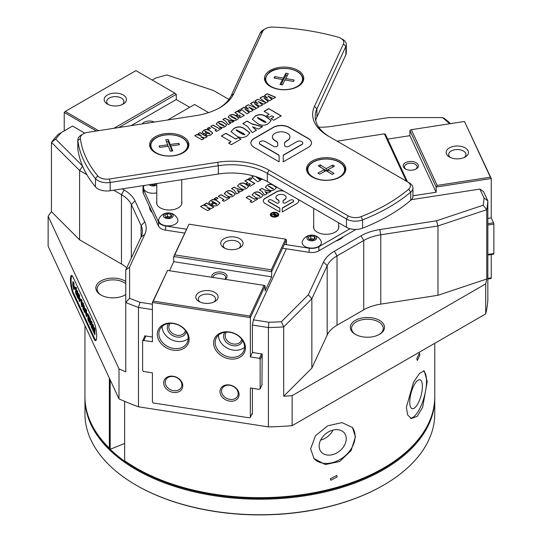 <?xml version="1.0" encoding="UTF-8"?>
<svg xmlns="http://www.w3.org/2000/svg" width="542" height="542" viewBox="0 0 542 542"><rect width="100%" height="100%" fill="white"/><g stroke="black" fill="none" stroke-linecap="round" stroke-linejoin="round"><path stroke-width="0.81" d="M70.44 279.78A10.142 2.141 -98.8 0 0 73.068 293.717L94.064 338.953A10.142 2.141 -98.8 0 0 95.609 340.694A10.142 2.141 -98.8 0 0 96.557 333.479A10.142 2.141 -98.8 0 0 94.064 322.395L73.068 277.158A10.142 2.141 -98.8 0 0 71.517 275.417A10.142 2.141 -98.8 0 0 70.44 279.78M419.948 354.786L419.352 353.106L416.737 358.763L417.381 360.45L419.948 354.786M409.766 402.076A14.959 5.163 -74.9 0 1 413.309 386.71A14.959 5.163 -74.9 0 1 419.969 379.807A14.959 5.163 -74.9 0 1 422.401 386.426A14.959 5.163 -74.9 0 1 418.858 401.791A14.959 5.163 -74.9 0 1 412.198 408.688A14.959 5.163 -74.9 0 1 409.766 402.076M406.344 407.374L413.492 382.327L419.454 373.445L424.203 370.836L427.238 381.507L422.665 407.232L417.279 416.283L411.358 418.573L407.713 415.003L406.344 407.374M423.397 370.789A24.715 8.53 -74.9 0 1 426.527 381.317A24.715 8.53 -74.9 0 1 421.1 405.734A24.715 8.53 -74.9 0 1 410.463 418.214M319.15 446.032A14.959 11.07 -38.9 0 1 329.102 431.588A14.959 11.07 -38.9 0 1 344.339 432.99A14.959 11.07 -38.9 0 1 346.263 438.735A14.959 11.07 -38.9 0 1 336.318 453.187A14.959 11.07 -38.9 0 1 321.074 451.784A14.959 11.07 -38.9 0 1 319.15 446.032M355.437 436.764L352.463 427.509L342.036 422.611L327.781 425.788L315.505 435.68L310.641 448.823L314.008 458.566L325.329 464.562L339.692 461.493L351.128 450.558L355.437 436.764M313.737 458.227A24.715 18.293 141.1 0 0 338.906 460.111A24.715 18.293 141.1 0 0 355.105 436.357A24.715 18.293 141.1 0 0 352.198 427.198M152.302 212.701A19.769 11.416 180 0 1 149.49 206.644M355.308 334.339L355.308 334.339A17.114 9.878 180 0 1 355.308 320.369A17.114 9.878 180 0 1 379.508 320.369A17.114 9.878 180 0 1 379.508 334.339A17.114 9.878 180 0 1 355.308 334.339M379.041 334.597A15.84 9.146 0 0 0 383.248 328.384A15.84 9.146 0 0 0 378.607 321.921A15.84 9.146 0 0 0 361.345 319.936A15.84 9.146 0 0 0 351.562 328.384A15.84 9.146 0 0 0 355.776 334.597M125.764 294.53A17.114 9.878 180 0 1 125.046 294.97A17.114 9.878 180 0 1 100.846 294.97L100.846 294.97A17.114 9.878 180 0 1 100.846 281A17.114 9.878 180 0 1 125.046 281A17.114 9.878 180 0 1 125.764 281.447M125.764 283.649A15.84 9.146 0 0 0 124.152 282.551A15.84 9.146 0 0 0 106.882 280.573A15.84 9.146 0 0 0 97.106 289.022A15.84 9.146 0 0 0 101.313 295.234M337.205 476.913L336.724 475.456L330.315 478.769L330.81 480.239L337.205 476.913M383.54 468.092L382.645 468.613A173.643 100.25 180 0 1 137.079 468.613L136.178 468.098A174.91 100.981 0 0 0 383.54 468.092A174.91 100.981 0 0 0 434.765 396.69L434.765 343.31M137.079 468.613A173.643 100.25 180 0 1 137.072 468.613L136.178 468.092A174.91 100.981 0 0 0 136.178 468.098A174.91 100.981 0 0 1 124.626 460.734L124.626 401.358M84.952 325.532L84.952 396.69A174.91 100.981 0 0 0 109.362 448.153L109.362 378.14M110.175 379.881L110.175 448.749L110.731 449.081L124.626 443.458M110.175 448.749L109.362 448.153M228.92 99.41L213.494 90.507L166.841 74.952A224.341 129.524 0 0 0 155.547 78.15L152.241 80.06M449.569 123.772L449.501 123.623A224.341 129.524 0 0 0 442.489 117.594L388.621 117.594L331.9 126.367A41.829 24.146 180 0 1 318.737 127.153M122.194 188.887L124.165 190.025A41.829 24.146 180 0 1 134.992 200.845L144.768 221.908A41.829 24.146 180 0 1 144.768 234.408L129.572 267.159L129.572 298.256A224.341 129.524 0 0 0 140.005 302.307L152.404 304.225M84.796 133.142L72.547 126.069L61.246 132.594A224.341 129.524 0 0 0 55.711 139.118L82.472 165.879M292.124 425.666L485.707 313.899A228.141 131.72 180 0 0 487.841 300.207L487.841 200.858A228.141 131.72 180 0 1 486.75 209.686L437.983 225.939L380.775 234.794A38.021 21.951 0 0 0 363.729 240.472L337.022 255.892A38.021 21.951 0 0 0 327.185 265.736L311.853 298.757L283.696 326.921A228.141 131.72 180 0 1 268.405 327.544L268.405 426.893A228.141 131.72 180 0 0 292.124 425.666L292.124 395.653A228.141 131.72 0 0 1 283.696 396.256L283.696 326.921L281.379 321.745L308.31 294.807L323.513 262.064A41.829 24.146 180 0 1 334.339 251.237L361.04 235.817A41.829 24.146 180 0 1 379.793 229.564L436.513 220.79L483.166 205.242A224.341 129.524 0 0 0 484.02 197.999L479.88 189.083L483.559 191.617L487.841 200.858L484.02 197.999M485.707 313.899L485.707 283.886A228.141 131.72 0 0 0 486.75 279.022L486.75 209.686L483.166 205.242M126.76 267.836A38.021 21.951 0 0 0 121.476 264.015L79.599 239.842L51.443 211.678A228.141 131.72 0 0 0 48.136 216.197L48.136 246.203L118.989 398.878A228.141 131.72 180 0 0 138.467 406.798L138.467 307.45A228.141 131.72 180 0 1 125.764 302.483L125.764 269.97L141.096 236.949A38.021 21.951 0 0 0 142.39 231.265A38.021 21.951 0 0 0 141.096 225.58L131.32 204.524A38.021 21.951 0 0 0 121.476 194.68L113.718 190.195M118.989 398.878L118.989 368.872A228.141 131.72 0 0 0 125.764 371.826L125.764 302.483L129.572 298.256M442.489 117.594L444.433 118.508A228.141 131.72 180 0 1 450.558 123.617M51.443 211.678L51.443 142.343A228.141 131.72 180 0 1 58.15 134.382L61.246 132.594M343.465 236.651A19.769 11.416 180 0 1 340.159 239.178A19.769 11.416 180 0 1 335.783 241.088M411.466 199.666L479.88 189.083M286.359 248.812L253.392 319.848L268.832 322.239A224.341 129.524 0 0 0 281.379 321.745M436.513 220.79L437.983 225.939L437.983 295.282L380.775 304.13A38.021 21.951 0 0 0 363.729 309.814L337.022 325.227A38.021 21.951 0 0 0 327.185 335.071L311.853 368.099L311.853 298.757L308.31 294.807M86.896 174.714L79.599 170.5L51.443 142.343L55.711 139.118M79.599 239.842L79.599 170.5L82.58 166.137M485.707 283.886L292.124 395.653M437.983 295.282L486.75 279.022M311.853 368.099L283.696 396.256M118.989 368.872L48.136 216.197M138.467 406.798L268.405 426.893M124.579 295.234A15.84 9.146 0 0 0 125.764 294.394M340.749 238.223A18.516 18.516 0 0 1 339.712 239.428A18.503 10.684 0 0 0 342.442 237.24M268.832 322.239L268.405 327.544L252.409 325.071L253.392 319.848M261.942 385.016L262.199 354.014L253.114 352.605L252.409 351.46L252.409 325.071M251.922 414L252.409 414.074L252.409 388.302M152.404 337.029L144.673 335.83L144.673 336.426M152.404 309.604L138.467 307.45L140.005 302.307M129.572 267.159L125.764 269.97M320.634 440.084A14.959 11.07 141.1 0 0 332.998 430.097M212.003 277.308A7.602 4.39 180 0 1 221.387 272.091A7.602 4.39 180 0 1 224.991 279.32M224.808 279.293A6.335 3.659 0 0 0 225.757 277.368A6.335 3.659 0 0 0 221.061 273.832A6.335 3.659 0 0 0 213.081 277.368A6.335 3.659 0 0 0 213.087 277.477M228.995 249.483A11.152 6.436 180 0 1 223.995 247.816A11.152 6.436 180 0 1 222.227 240.045A11.152 6.436 180 0 1 234.774 237.044A11.152 6.436 180 0 1 239.774 247.816A11.152 6.436 180 0 1 228.995 249.483M238.758 248.331A8.618 4.973 0 0 0 240.506 245.33A8.618 4.973 0 0 0 234.117 240.526A8.618 4.973 0 0 0 223.263 245.33A8.618 4.973 0 0 0 225.011 248.331M204.063 303.202A11.152 6.436 180 0 1 199.063 301.535A11.152 6.436 180 0 1 197.295 293.764A11.152 6.436 180 0 1 209.842 290.763A11.152 6.436 180 0 1 214.842 301.535A11.152 6.436 180 0 1 204.063 303.202M213.826 302.05A8.618 4.973 0 0 0 215.574 299.048A8.618 4.973 0 0 0 209.185 294.245A8.618 4.973 0 0 0 198.331 299.048A8.618 4.973 0 0 0 200.079 302.05M186.245 331.738A9.885 7.798 24.9 0 1 176.035 336.873A9.885 7.798 24.9 0 1 167.275 327.47A9.885 7.798 24.9 0 1 168.616 323.554M170.1 323.411A8.618 6.795 -155.1 0 0 169.334 324.611A8.618 6.795 -155.1 0 0 168.826 326.955A8.618 6.795 -155.1 0 0 175.703 334.942A8.618 6.795 -155.1 0 0 184.971 331.867A8.618 6.795 -155.1 0 0 185.398 330.512M242.559 340.451A9.885 7.798 24.9 0 1 232.355 345.579A9.885 7.798 24.9 0 1 223.595 336.182A9.885 7.798 24.9 0 1 224.93 332.266M226.42 332.124A8.618 6.795 -155.1 0 0 225.655 333.323A8.618 6.795 -155.1 0 0 225.147 335.667A8.618 6.795 -155.1 0 0 232.017 343.655A8.618 6.795 -155.1 0 0 241.292 340.579A8.618 6.795 -155.1 0 0 241.712 339.224M245.451 347.896A16.477 12.994 24.9 0 1 229.537 358.885A16.477 12.994 24.9 0 1 213.616 342.971A16.477 12.994 24.9 0 1 229.537 331.982A16.477 12.994 24.9 0 1 245.451 347.896M215.174 342.456A15.21 11.999 -155.1 0 0 227.301 356.561A15.21 11.999 -155.1 0 0 243.656 351.128A15.21 11.999 -155.1 0 0 244.557 347.002A15.21 11.999 -155.1 0 0 232.43 332.896A15.21 11.999 -155.1 0 0 216.068 338.323A15.21 11.999 -155.1 0 0 215.174 342.456M189.131 339.184A16.477 12.994 24.9 0 1 173.216 350.179A16.477 12.994 24.9 0 1 157.302 334.258A16.477 12.994 24.9 0 1 173.216 323.269A16.477 12.994 24.9 0 1 189.131 339.184M158.853 333.743A15.21 11.999 -155.1 0 0 170.981 347.849A15.21 11.999 -155.1 0 0 187.342 342.422A15.21 11.999 -155.1 0 0 188.237 338.289A15.21 11.999 -155.1 0 0 176.109 324.184A15.21 11.999 -155.1 0 0 159.748 329.611A15.21 11.999 -155.1 0 0 158.853 333.743M218.453 335.139A15.21 11.999 -155.1 0 0 218.453 335.39A15.21 11.999 -155.1 0 0 228.229 348.608A15.21 11.999 -155.1 0 0 244.55 347.253M162.139 326.426A15.21 11.999 -155.1 0 0 162.133 326.677A15.21 11.999 -155.1 0 0 171.916 339.895A15.21 11.999 -155.1 0 0 188.237 338.54M239.083 394.515A9.885 7.798 24.9 0 1 229.537 401.114A9.885 7.798 24.9 0 1 219.984 391.561A9.885 7.798 24.9 0 1 229.537 384.969A9.885 7.798 24.9 0 1 239.083 394.515M221.536 391.046A8.618 6.795 -155.1 0 0 228.412 399.041A8.618 6.795 -155.1 0 0 237.681 395.958A8.618 6.795 -155.1 0 0 238.189 393.621A8.618 6.795 -155.1 0 0 231.319 385.626A8.618 6.795 -155.1 0 0 222.044 388.702A8.618 6.795 -155.1 0 0 221.536 391.046M182.769 385.802A9.885 7.798 24.9 0 1 173.216 392.401A9.885 7.798 24.9 0 1 163.67 382.848A9.885 7.798 24.9 0 1 173.216 376.256A9.885 7.798 24.9 0 1 182.769 385.802M165.222 382.334A8.618 6.795 -155.1 0 0 172.092 390.328A8.618 6.795 -155.1 0 0 181.367 387.252A8.618 6.795 -155.1 0 0 181.868 384.908A8.618 6.795 -155.1 0 0 174.998 376.914A8.618 6.795 -155.1 0 0 165.73 379.989A8.618 6.795 -155.1 0 0 165.222 382.334M249.828 316.054L264.076 285.363L167.546 270.431L153.305 301.122L249.828 316.054L250.35 317.605L152.404 302.456L167.546 270.431M153.305 301.122L152.404 302.456L152.404 341.785L143.833 340.457L142.614 340.864L142.614 370.281L143.318 371.426L152.404 372.828L152.404 401.805L153.115 402.95L249.124 417.801L250.35 417.394L250.35 387.977L258.92 389.305L260.14 388.899L260.14 359.481L259.435 358.337L250.35 356.934L252.68 351.907M286.433 244.686L286.433 239.855L271.671 271.664L271.671 276.84L265.113 290.973L265.113 285.803L250.35 317.605L250.35 356.934M265.113 285.803L264.076 285.363M250.35 417.394L252.409 412.957M260.14 388.899L262.199 384.461M262.199 355.044L260.14 359.481M259.435 358.337L261.495 353.906M271.671 276.84L173.731 261.684L169.531 270.736M173.731 261.684L173.731 256.515L189.009 224.192L174.761 254.882L271.291 269.814L285.532 239.124L189.009 224.192M145.893 336.02L143.833 340.457M142.614 340.864L144.931 335.871M286.433 239.855L285.532 239.124M271.291 269.814L271.671 271.664L173.731 256.515L174.761 254.882M96.544 432.848A174.273 100.616 0 0 0 136.625 468.871A174.273 100.616 0 0 0 423.173 432.848M434.765 397.469A174.91 100.981 180 0 1 434.765 398.241A174.91 100.981 180 0 1 326.792 491.54A174.91 100.981 180 0 1 136.178 469.65A174.91 100.981 180 0 1 84.952 398.241A174.91 100.981 180 0 1 84.952 397.469M383.54 485.171L383.092 485.429A174.273 100.616 180 0 1 136.625 485.429L136.178 485.171A174.91 100.981 0 0 0 383.54 485.171A174.91 100.981 0 0 0 434.765 413.763L434.765 398.241M84.952 398.241L84.952 413.763A174.91 100.981 0 0 0 136.178 485.171L136.625 485.429M142.214 123.922A7.602 4.39 180 0 1 143.996 122.302A7.602 4.39 180 0 1 154.287 122.058M149.572 122.783A6.335 3.659 -0 0 0 146.035 123.332M107.431 94.985A11.152 6.436 180 0 1 123.203 94.985A11.152 6.436 180 0 1 123.203 104.091L123.203 104.091A11.152 6.436 180 0 1 107.431 104.091A11.152 6.436 180 0 1 107.431 94.985M122.194 104.606A8.618 4.973 -0 0 0 123.935 101.605A8.618 4.973 -0 0 0 118.617 97.011A8.618 4.973 -0 0 0 109.22 98.088A8.618 4.973 -0 0 0 106.699 101.605A8.618 4.973 -0 0 0 108.441 104.606M113.881 128.305L174.849 93.109L135.934 70.643L65.27 111.435L98.583 130.676M174.849 93.109L176.258 94.362L118.779 127.553M96.354 131.022L64.234 112.472L65.27 111.435M64.234 130.866L64.234 112.472M189.707 107.296L176.258 99.538L176.258 94.362M208.623 112.607L194.564 104.491L167.749 119.972M176.258 99.538L131.022 125.656M418.133 164.714A7.602 4.39 180 0 1 416.161 168.955A7.602 4.39 180 0 1 405.409 168.955A7.602 4.39 180 0 1 403.438 166.983A7.602 4.39 180 0 1 408.817 161.604A7.602 4.39 180 0 1 418.133 164.714M415.673 169.212A6.335 3.659 -0 0 0 417.123 166.882A6.335 3.659 -0 0 0 416.906 165.933A6.335 3.659 -0 0 0 409.955 163.257A6.335 3.659 -0 0 0 404.447 166.882A6.335 3.659 -0 0 0 404.664 167.83A6.335 3.659 -0 0 0 405.897 169.212M468.078 150.778A11.152 6.436 180 0 1 465.192 156.997A11.152 6.436 180 0 1 449.42 156.997A11.152 6.436 180 0 1 446.533 154.111A11.152 6.436 180 0 1 454.42 146.218A11.152 6.436 180 0 1 468.078 150.778M464.182 157.512A8.618 4.973 -0 0 0 465.924 154.511A8.618 4.973 -0 0 0 465.632 153.223A8.618 4.973 -0 0 0 456.181 149.578A8.618 4.973 -0 0 0 448.688 154.511A8.618 4.973 -0 0 0 448.979 155.798A8.618 4.973 -0 0 0 450.429 157.512M464.48 121.469L411.317 129.687L437.184 185.418L490.347 177.193L464.48 121.469L491.242 178.528L436.147 187.051L409.908 130.507L411.317 129.687M437.184 185.418L436.147 187.051L436.147 192.227L409.908 135.683L387.659 139.125M490.347 177.193L491.242 178.528L491.242 217.857L487.841 218.379M409.908 135.683L409.908 130.507M487.841 278.405L491.242 277.877L491.052 278.507L487.841 279.001M412.923 195.818L436.147 192.227M487.841 223.683L493.538 222.803L493.864 224.11L493.864 253.52L493.674 254.151L487.841 255.052M491.242 217.857L493.538 222.803M493.864 224.11L487.841 225.038M487.841 254.455L493.864 253.52M491.242 254.523L491.242 277.877M406.331 181.136L384.386 133.854L337.104 141.171M384.386 133.854L385.416 134.294L407.462 181.794M271.237 214.788A3.279 1.897 0 0 0 271.23 214.896A3.279 1.897 0 0 0 272.192 216.231A3.279 1.897 0 0 0 275.77 216.644A3.279 1.897 0 0 0 277.795 214.896A3.279 1.897 0 0 0 277.789 214.788M272.192 216.028A3.279 1.897 0 0 0 275.77 216.441A3.279 1.897 0 0 0 277.795 214.686A3.279 1.897 0 0 0 276.833 213.345A3.279 1.897 0 0 0 273.256 212.938A3.279 1.897 0 0 0 271.23 214.686A3.279 1.897 0 0 0 272.192 216.028M277.49 212.965A4.214 2.432 0 0 0 272.904 212.444A4.214 2.432 0 0 0 270.302 214.686A4.214 2.432 0 0 0 271.535 216.407A4.214 2.432 0 0 0 276.122 216.935A4.214 2.432 0 0 0 278.724 214.686A4.214 2.432 0 0 0 277.49 212.965M278.724 214.788A4.214 2.432 0 0 0 277.49 213.175A4.214 2.432 0 0 0 272.985 212.627A4.214 2.432 0 0 0 270.302 214.788M283.507 190.947A6.409 3.699 0 0 0 276.481 191.739L265.16 198.277A6.409 3.699 0 0 0 263.283 200.892A6.409 3.699 0 0 0 265.16 203.507L279.814 211.969L279.814 208.426A1.599 0.921 0 0 0 279.34 207.776L268.839 201.705A1.999 1.159 180 0 1 268.249 200.892A1.999 1.159 180 0 1 269.489 199.822A1.999 1.159 180 0 1 271.671 200.073L276.63 202.938A1.396 0.806 0 0 0 278.148 203.114A1.396 0.806 0 0 0 279.008 202.369L279.008 201.157A3.205 1.85 0 0 0 278.073 199.849L277.389 199.456A5.122 2.961 180 0 1 275.892 197.363A5.122 2.961 180 0 1 281.013 194.409A5.122 2.961 180 0 1 286.135 197.363A5.122 2.961 180 0 1 284.638 199.456L283.954 199.849A3.205 1.85 0 0 0 283.012 201.157L283.012 202.369A1.396 0.806 0 0 0 283.425 202.938A1.396 0.806 0 0 0 285.397 202.938L290.241 200.14A1.999 1.159 180 0 1 292.423 199.89A1.999 1.159 180 0 1 293.656 200.96A1.999 1.159 180 0 1 293.073 201.773L282.68 207.776A1.599 0.921 0 0 0 282.213 208.426L282.213 211.969L296.867 203.507A6.409 3.699 0 0 0 298.744 200.892A6.409 3.699 0 0 0 298.242 199.456M156.78 201.428A12.676 7.317 0 0 0 156.584 202.694A12.676 7.317 0 0 0 160.296 207.871A12.676 7.317 0 0 0 174.111 209.456A12.676 7.317 0 0 0 181.936 202.694A12.676 7.317 0 0 0 181.746 201.428M313.696 225.702A12.676 7.317 0 0 0 313.506 226.969A12.676 7.317 0 0 0 317.219 232.145A12.676 7.317 0 0 0 331.033 233.731A12.676 7.317 0 0 0 338.858 226.969A12.676 7.317 0 0 0 338.662 225.702M211.854 201.346L213.277 202.64L210.445 204.28L208.636 202.688L210.492 200.594C212.43 199.314 214.402 199.219 216.421 200.323L219.869 202.891L218.067 204.883C216.177 206.15 214.219 206.285 212.186 205.282L211.448 204.856L214.28 203.223L215.574 203.968L216.847 203.955L216.671 204.354L216.244 203.494L212.945 201.583L211.698 201.671M229.774 197.932L223.86 201.346L222.274 200.432L223.86 199.517L218.277 196.292L221.109 194.659L226.692 197.884L228.189 197.017L229.774 197.932M239.313 192.424L236.773 193.887L234.144 190.161L231.522 188.65L234.185 187.105L236.786 188.609L243.182 190.188L240.648 191.651L237.166 190.384L239.313 192.424M247.68 179.314L254.848 183.453L250.18 186.143L248.602 185.228L250.431 184.172L249.266 183.501L247.599 184.463L246.102 183.596L247.769 182.634L244.848 180.953L247.68 179.314L254.665 183.555M262.389 179.097L261.583 179.565L256.054 176.922L260.499 180.188L257.762 181.766L251.779 176.949L253.534 175.94M255.126 197.18L252.118 194.842L253.941 192.844C256.095 191.55 258.175 191.563 260.174 192.884L263.202 195.228L261.44 197.173C259.266 198.494 257.159 198.494 255.126 197.18M268.371 189.537L265.37 187.193L267.186 185.195C269.347 183.901 271.42 183.914 273.419 185.235L276.447 187.579L274.686 189.524C272.511 190.845 270.411 190.845 268.371 189.537M143.677 185.56A10.142 5.854 0 0 0 142.98 187.695A10.142 5.854 0 0 0 143.325 189.212L158.474 221.861A10.142 5.854 0 0 0 165.642 226L186.401 229.205M284.34 244.361L309.13 248.195A10.142 5.854 0 0 0 318.926 246.678L350.003 228.738M267.145 193.684L264.604 195.154L261.976 191.421L259.361 189.91L262.023 188.372L264.618 189.869L271.02 191.448L268.486 192.911L264.997 191.651L267.145 193.684M257.606 199.192L251.691 202.606L250.113 201.692L251.691 200.777L246.109 197.559L248.941 195.919L254.523 199.144L256.027 198.277L257.606 199.192M251.935 178.691L249.848 179.89L248.27 178.982L250.35 177.776L251.935 178.691M240.54 188.27L237.532 185.933L239.354 183.934C241.508 182.64 243.582 182.654 245.58 183.968L248.615 186.319L246.847 188.264C244.679 189.578 242.572 189.585 240.54 188.27M227.294 195.919L224.286 193.575L226.109 191.583C228.263 190.289 230.336 190.303 232.335 191.617L235.37 193.961L233.602 195.906C231.427 197.227 229.327 197.234 227.294 195.919M218.026 198.264L215.946 199.47L214.361 198.555L216.441 197.349L218.026 198.264M210.113 209.28L207.694 210.675L200.533 206.536L203.087 205.066L207.376 206.258L204.198 204.422L206.61 203.026L213.778 207.166L211.319 208.582L206.963 207.464L210.113 209.28M273.276 214.889L271.813 214.673L274.618 214.551L273.595 213.643L274.001 213.406L277.05 215.16L274.387 215.77L274.225 214.91L273.276 214.889M142.98 187.695L142.98 191.834A10.142 5.854 0 0 0 143.325 193.352L158.474 226A10.142 5.854 0 0 0 165.642 230.14L184.605 233.074M282.551 248.222L309.13 252.335A10.142 5.854 0 0 0 318.926 250.817L355.958 229.442M279.814 211.969L279.814 208.636A1.599 0.921 0 0 0 279.34 207.979L268.839 201.915A1.999 1.159 180 0 1 268.249 201.096A1.999 1.159 180 0 1 268.263 200.994M284.218 191.36A6.409 3.699 0 0 0 276.481 191.943L265.16 198.48A6.409 3.699 0 0 0 263.283 200.994M298.744 200.994A6.409 3.699 0 0 0 297.883 199.246M293.649 201.062A1.999 1.159 180 0 1 293.656 201.163A1.999 1.159 180 0 1 293.073 201.983L282.68 207.979A1.599 0.921 0 0 0 282.213 208.636L282.213 211.969M286.135 197.464A5.122 2.961 180 0 1 286.135 197.573A5.122 2.961 180 0 1 284.638 199.659L283.954 200.052A3.205 1.85 0 0 0 283.012 201.36M279.008 201.36A3.205 1.85 0 0 0 278.073 200.052L277.389 199.659A5.122 2.961 180 0 1 275.892 197.573A5.122 2.961 180 0 1 275.892 197.464M265.37 187.302L267.186 185.195M267.186 185.405C269.347 184.111 271.42 184.124 273.419 185.439L276.44 187.688M268.419 186.245L273.337 188.765L268.527 185.96M268.527 186.17L272.328 188.758L273.337 188.968L272.917 188.216M259.537 190.012L262.023 188.372M262.023 188.575L264.618 189.869M264.618 190.079L270.77 191.597M267.145 193.894L264.997 191.651M252.125 194.944L253.941 192.844M253.941 193.054C256.095 191.76 258.175 191.773 260.174 193.088L263.195 195.33M255.174 193.894L260.207 196.468M255.282 193.819L260.092 196.617L259.665 195.858L255.282 193.609M250.289 201.8L251.691 200.777M246.292 197.661L248.941 195.919M248.941 196.129L254.523 199.144M254.523 199.354L256.027 198.277M256.027 198.487L257.43 199.293M272.26 214.618L274.618 214.551M274.618 214.761L274.896 214.388M273.778 213.744L274.001 213.406M274.001 213.609L276.874 215.269M274.78 214.842L274.76 215.723L274.78 215.052L274.76 215.723L276.305 215.411L275.228 214.585L274.76 215.513L276.305 215.208M251.928 177.071L253.771 176.008M260.499 180.398L256.054 176.922M248.446 179.084L250.35 177.776M250.35 177.986L251.752 178.792M248.778 185.337L250.431 184.172M246.278 183.697L247.769 182.634M245.031 181.055L247.68 179.524M237.538 186.035L239.354 183.934M239.354 184.138C241.508 182.85 243.582 182.857 245.58 184.178L248.609 186.421M240.587 184.978L245.506 187.498L240.695 184.7M240.695 184.903L244.496 187.491L245.506 187.708L245.079 186.949M231.698 188.752L234.185 187.105M234.185 187.315L236.786 188.609M236.786 188.812L242.931 190.33M239.313 192.627L237.166 190.384M224.293 193.684L226.109 191.583M226.109 191.787C228.263 190.493 230.336 190.506 232.335 191.827L235.363 194.07M227.342 192.627L232.261 195.147L227.444 192.349M227.444 192.552L231.251 195.14L232.261 195.357L231.834 194.598M222.457 200.533L223.86 199.517M218.453 196.4L221.109 194.659M221.109 194.863L226.692 197.884M226.692 198.087L228.189 197.017M228.189 197.22L229.591 198.033M214.537 198.657L216.441 197.349M216.441 197.559L217.843 198.372M211.624 204.957L214.28 203.223M214.28 203.426L215.574 203.968M215.574 204.171L216.671 204.354L216.244 203.697M211.854 201.556L213.101 202.749M208.643 202.783L210.492 200.594M210.492 200.804C212.43 199.517 214.402 199.429 216.421 200.533L219.869 202.999M200.709 206.644L203.087 205.066M203.087 205.269L207.376 206.258M204.375 204.524L206.61 203.026M206.61 203.236L213.595 207.268M209.93 209.381L206.963 207.464M318.567 246.475A9.634 5.562 0 0 0 321.088 241.163A10.203 10.203 0 0 0 302.422 241.163A9.634 5.562 0 0 0 306.989 247.376A9.634 5.562 0 0 0 318.567 246.475M315.227 239.991A4.905 2.832 0 0 0 315.227 235.987A4.905 2.832 0 0 0 308.29 235.987A4.905 2.832 0 0 0 308.29 239.991A4.905 2.832 0 0 0 315.227 239.991M310.81 235.946L314.346 236.495L315.288 238.534L312.7 240.025L309.17 239.483L308.222 237.437L310.81 235.946L310.81 238.636L314.204 239.164M314.346 239.083L314.346 236.495M309.313 239.503L310.81 238.636L311.115 239.781M149.057 184.727A4.905 2.832 0 0 0 156.584 185.147A4.905 2.832 0 0 0 156.78 185.025M156.591 183.562L154.064 185.181L150.473 184.51M144.199 185.479A10.203 10.203 0 0 0 143.786 186.319A9.634 5.562 0 0 0 146.801 191.895A9.634 5.562 0 0 0 156.78 192.837M153.643 184.023L155.561 184.321M155.703 184.233L155.703 183.704M150.669 184.659L151.089 184.415M152.478 184.937L152.288 184.233M175.08 224.273A9.634 5.562 0 0 0 177.6 218.968A10.203 10.203 0 0 0 158.935 218.968A9.634 5.562 0 0 0 163.501 225.174A9.634 5.562 0 0 0 175.08 224.273M171.739 217.789A4.905 2.832 0 0 0 171.739 213.785A4.905 2.832 0 0 0 164.802 213.785A4.905 2.832 0 0 0 164.802 217.789A4.905 2.832 0 0 0 171.739 217.789M167.322 213.751L170.859 214.293L171.8 216.333L169.212 217.83L165.683 217.281L164.734 215.242L167.322 213.751L167.322 216.441L170.716 216.963M170.859 216.881L170.859 214.293M165.825 217.308L167.322 216.441L167.627 217.586M72.432 276.034A9.505 2.012 -98.8 0 0 71.707 276.257A9.505 2.012 -98.8 0 0 71.314 283.73A9.505 2.012 -98.8 0 0 73.556 293.12L94.552 338.357A9.505 2.012 -98.8 0 0 95.541 339.834A9.505 2.012 -98.8 0 0 96.293 339.827M75.033 287.883L75.033 288.981L74.362 286.44L75.033 287.883M76.564 294.191L76.002 294.279L75.413 291.217L76.083 292.937L75.521 287.125L76.551 290.952L75.853 289.001L76.571 293.744L76.002 294.279L76.408 294.807M75.982 293.222L76.53 292.87M76.3 288.662L75.853 289.001M77.994 297.185L77.994 298.425L76.883 296.027L77.181 290.471L77.689 291.569L77.994 297.185M78.956 294.286L79.552 295.58L79.552 301.786L78.373 297.504L78.346 294.462C78.36 293.303 78.563 293.249 78.956 294.286C78.563 293.249 78.36 293.303 78.346 294.462L78.963 294.306M78.996 298.019L78.983 297.409L78.373 297.504L78.908 296.982M83.705 308.635C83.746 310.105 83.556 310.437 83.136 309.645L82.547 304.048C82.506 302.639 82.689 302.307 83.095 303.066L83.705 308.635M83.509 310.119L83.136 309.645L83.685 309.563M82.743 302.619L83.095 303.066M87.553 314.855L87.553 315.952L86.883 313.411L87.553 314.855M88.373 317.991L88.373 320.789L87.933 319.841L87.933 313.628L88.651 317.998L88.651 315.173L89.091 316.122L89.091 322.334L88.651 321.386L88.644 317.951M90.67 323.012C90.771 324.909 90.575 325.451 90.087 324.638L89.518 321.643L90.101 323.703L90.189 322.144L89.518 319.042C89.471 317.605 89.66 317.287 90.074 318.1L90.67 323.012M90.48 325.132L90.087 324.638L90.663 324.55M90.101 323.703L90.67 323.079M90.67 322.063L89.904 322.043L90.514 321.948L90.365 321.535M89.694 317.612L90.074 318.1M94.403 327.578L94.918 328.676L94.918 334.888L94.037 332.991L94.403 327.578M93.183 328.642L93.028 330.81L92.567 329.827L92.939 324.414L93.427 325.464L93.793 332.47L93.339 331.487L93.495 328.594M91.991 322.436L91.584 324.482L92.255 326.02L92.235 329.109L91.191 326.867L91.191 325.844L91.794 327.138L91.794 326.054L91.097 322.382C91.063 320.972 91.252 320.688 91.666 321.528L92.255 325.288L91.625 322.429L92.235 322.334M92.242 325.986L91.503 325.857L91.984 325.43M91.273 321.013L91.666 321.528M85.866 309.184L86.524 310.593L86.524 316.806L85.318 312.023L85.318 309.848C85.277 308.445 85.46 308.222 85.866 309.184L85.446 308.527M84.965 312.402L84.132 311.643L84.132 305.437L84.965 311.691L84.965 312.402L84.43 312.294M82.12 305.221C82.16 306.691 81.971 307.029 81.551 306.237L80.961 300.641C80.921 299.225 81.11 298.899 81.51 299.651L82.12 305.221M81.93 306.704L81.551 306.237L82.099 306.149M81.165 299.204L81.51 299.651M80.582 299.841L80.582 300.932L79.911 299.489L79.911 298.391L80.582 299.841M73.407 282.335L74.003 283.622L74.003 289.834L72.824 285.546L72.804 282.504C72.811 281.345 73.014 281.291 73.407 282.335C73.014 281.291 72.811 281.345 72.804 282.504L73.414 282.348M73.448 286.061L73.434 285.451L72.824 285.546L73.36 285.024M94.918 333.472L94.647 332.896L94.037 332.991M94.647 332.896L94.647 332.51M94.918 332.47L94.403 332.544M94.918 331.298L94.403 331.379M94.918 331.06L94.694 330.586L94.084 330.681M94.694 330.586L94.694 330.166M94.918 330.132L94.403 330.207M93.095 329.746L92.567 329.827M93.312 328.621L93.427 327.646M93.427 326.589L92.939 326.663M93.712 331.426L93.339 331.487M92.242 327.72L91.964 327.111M91.632 326.792L91.191 326.867M92.248 327.07L91.794 327.138M91.713 322.415L91.72 321.65M92.242 324.163L91.767 324.238M90.663 324.455L90.399 323.723M90.67 323.615L90.175 323.696M89.999 319.462L89.518 319.543M90.128 319.042L90.135 318.235M89.999 319.529L90.094 321.501L89.999 319.529L90.412 319.048M90.67 321.04L90.094 321.501M90.67 321.413L90.175 321.494M88.373 319.773L87.933 319.841M88.542 317.964L88.542 316.697M89.091 317.93L88.651 317.998M89.091 321.318L88.651 321.386M89.091 319.184L88.99 317.944M87.357 314.435L86.883 314.502M86.524 315.383L86.232 314.651M85.934 310.302L85.934 309.326M86.625 310.424L86.442 310.945M85.826 313.5L86.015 310.519L85.826 313.5M86.524 314.604L86.015 314.685M86.456 310.451L85.826 311.04M84.965 312.029L84.742 311.548L84.132 311.643M84.742 311.548L84.742 311.183M83.692 309.421L83.441 308.703M83.156 303.994L83.17 303.222M83.034 304.604L83.122 308.676L83.034 304.604L83.448 304.028M83.122 308.676L83.705 308.046M83.705 308.581L83.204 308.662M82.106 306.013L81.862 305.288M81.571 300.58L81.585 299.814M81.449 301.189L81.537 305.261L81.449 301.189L81.862 300.614M81.537 305.261L82.12 304.631M82.12 305.173L81.618 305.248M80.385 299.414L79.911 299.489M79.552 300.37L79.267 299.631M78.983 297.409L79.261 296.928M78.969 295.275L78.346 295.044M78.963 294.95L78.963 294.367M79.599 298.066L79.471 298.581L79.599 298.066M78.861 298.676L79.044 299.665L78.99 298.161L78.861 298.676L79.552 298.073M79.552 299.59L79.044 299.665M79.552 298.202L79.044 298.276M78.861 296.325L79.044 297.328L78.861 296.325M79.552 297.253L79.044 297.328M79.484 295.437L78.861 295.715M77.689 296.359L76.883 296.027M77.492 295.932L77.492 295.39M77.689 295.356L77.181 295.437M76.551 293.134L76.07 293.208M76.463 292.334L76.063 292.402M75.873 289.618L75.46 289.685M75.988 288.629L75.982 288.053L75.365 288.148M75.982 288.053L76.558 287.572M76.537 290.248L76.063 290.316M76.564 294.082L76.273 293.249M74.837 287.456L74.362 287.531M74.003 288.412L73.719 287.68M73.434 285.451L73.712 284.97M73.421 283.317L72.804 283.087M73.414 282.992L73.414 282.409M74.051 286.108L73.922 286.623L74.051 286.108M73.312 286.718L73.495 287.714L73.441 286.203L73.312 286.718L74.003 286.122M74.003 287.633L73.495 287.714M74.003 286.244L73.495 286.325M73.312 284.367L73.495 285.377L73.312 284.367M74.003 285.295L73.495 285.377M73.936 283.48L73.312 283.757M342.612 39.302L340.823 38.265A10.142 5.854 0 0 0 338.059 37.134A179.978 103.908 0 0 0 273.188 27.1A10.142 5.854 0 0 0 265.268 28.801A10.142 5.854 0 0 0 262.646 31.422L233.663 93.868A53.231 30.731 180 0 1 219.883 107.648A53.231 30.731 180 0 1 196.021 115.602L87.858 132.336A10.142 5.854 0 0 0 83.319 133.847A10.142 5.854 0 0 0 80.372 138.42A179.978 103.908 0 0 0 97.756 175.872A10.142 5.854 0 0 0 109.511 178.982L217.674 162.254A53.231 30.731 180 0 1 269.089 170.208L348.269 215.919A10.142 5.854 0 0 0 361.148 216.617A179.978 103.908 0 0 0 408.634 189.205A10.142 5.854 0 0 0 407.421 181.766L328.242 136.056A53.231 30.731 180 0 1 314.462 106.367L343.445 43.922A10.142 5.854 0 0 0 340.823 38.265L342.612 39.302A12.676 7.317 180 0 1 346.324 44.478A12.676 7.317 180 0 1 345.898 46.368L316.914 108.82A50.697 29.268 0 0 0 315.187 116.395A50.697 29.268 0 0 0 329.99 137.065M409.21 182.803L407.421 181.766L409.21 182.803A12.676 7.317 180 0 1 412.923 187.979L412.923 196.258A12.676 7.317 180 0 1 410.728 200.377A182.512 105.372 180 0 1 362.571 228.175A12.676 7.317 180 0 1 346.48 227.301L267.301 181.59A50.697 29.268 0 0 0 218.331 174.016L110.168 190.743A12.676 7.317 180 0 1 97.926 188.853A12.676 7.317 180 0 1 95.473 186.855A182.512 105.372 180 0 1 77.845 148.881A12.676 7.317 180 0 1 77.811 148.339L77.811 140.06A12.676 7.317 180 0 1 81.524 134.883L83.319 133.847M412.923 187.979A12.676 7.317 180 0 1 410.728 192.098A182.512 105.372 180 0 1 362.571 219.896A12.676 7.317 180 0 1 346.48 219.022L267.301 173.311A50.697 29.268 0 0 0 218.331 165.737L110.168 182.464A12.676 7.317 180 0 1 97.926 180.574A12.676 7.317 180 0 1 95.473 178.575A182.512 105.372 180 0 1 77.845 140.602A12.676 7.317 180 0 1 77.811 140.06M285.302 146.401A2.385 1.375 0 0 0 288.669 146.401L296.948 141.618A3.421 1.978 180 0 1 300.681 141.191A3.421 1.978 180 0 1 302.788 143.013A3.421 1.978 180 0 1 301.792 144.416L284.035 154.666A2.737 1.579 0 0 0 283.229 155.784L283.229 161.834L308.283 147.37A10.948 6.321 0 0 0 311.487 142.898A10.948 6.321 0 0 0 308.283 138.434L288.92 127.255A10.948 6.321 0 0 0 273.432 127.255L254.076 138.434A10.948 6.321 0 0 0 250.871 142.898A10.948 6.321 0 0 0 254.076 147.37L279.123 161.834L279.123 155.784A2.737 1.579 0 0 0 278.324 154.666L260.37 144.301A3.421 1.978 180 0 1 259.367 142.898A3.421 1.978 180 0 1 261.481 141.076A3.421 1.978 180 0 1 265.207 141.503L273.69 146.401A2.385 1.375 0 0 0 276.284 146.699A2.385 1.375 0 0 0 277.755 145.425L277.755 143.352A5.474 3.164 0 0 0 276.156 141.116L274.99 140.446A8.753 5.054 180 0 1 272.423 136.869A8.753 5.054 180 0 1 281.176 131.814A8.753 5.054 180 0 1 289.936 136.869A8.753 5.054 180 0 1 287.368 140.446L286.203 141.116A5.474 3.164 0 0 0 284.604 143.352L284.604 145.425A2.385 1.375 0 0 0 285.302 146.401M183.155 136.72A19.648 11.341 0 0 0 161.746 134.26A19.648 11.341 0 0 0 149.619 144.741A19.648 11.341 0 0 0 155.371 152.763A19.648 11.341 0 0 0 176.78 155.222A19.648 11.341 0 0 0 188.907 144.741A19.648 11.341 0 0 0 183.155 136.72M150.337 144.802A19.648 11.341 0 0 0 149.802 146.293M298.025 70.399A19.648 11.341 0 0 0 276.616 67.94A19.648 11.341 0 0 0 264.489 78.421A19.648 11.341 0 0 0 270.241 86.442A19.648 11.341 0 0 0 291.65 88.902A19.648 11.341 0 0 0 303.777 78.421A19.648 11.341 0 0 0 298.025 70.399M265.207 78.482A19.648 11.341 0 0 0 264.672 79.972M340.071 160.994A19.648 11.341 0 0 0 318.662 158.535A19.648 11.341 0 0 0 306.535 169.016A19.648 11.341 0 0 0 312.287 177.038A19.648 11.341 0 0 0 333.696 179.497A19.648 11.341 0 0 0 345.823 169.016A19.648 11.341 0 0 0 340.071 160.994M307.253 169.077A19.648 11.341 0 0 0 306.718 170.567M205.323 134.572L207.586 133.264L209.971 134.016L209.483 133.271L204.842 131.035L206.407 132.37L203.961 133.786L202.119 132.153L203.636 130.371C205.493 129.206 207.349 129.179 209.198 130.283L212.749 132.925L211.211 134.667C209.422 135.798 207.627 135.859 205.811 134.85L205.14 134.47L207.586 133.054L210.113 133.908M221.759 128.379L216.529 131.401L215.093 130.575L216.441 129.789L210.709 126.482L213.155 125.066L218.887 128.379L220.323 127.553L221.759 128.379M230.425 123.373L228.25 124.633L225.452 120.968L222.857 119.47L225.045 118.203L227.64 119.701L233.907 121.367L231.732 122.621L228.229 121.293L230.425 123.373M237.193 111.191L244.361 115.331L240.316 117.668L238.88 116.835L240.485 115.913L239.137 115.134L237.701 115.961L236.353 115.182L237.782 114.355L234.747 112.6L237.193 111.191L244.185 115.432M248.311 104.769L256.278 108.136L250.445 103.536L253.426 101.821L258.033 103.59L254.889 100.975L257.843 99.267L265.81 102.628L259.977 98.034L262.951 96.313L267.565 98.088L264.421 95.473L267.375 93.766L275.661 97.262L273.297 98.624L267.829 96.002L272.084 99.322L269.652 100.731L263.947 98.048L268.405 101.449L263.764 104.125L258.297 101.503L262.552 104.83L260.119 106.232L254.415 103.549L258.873 106.95L254.232 109.633L248.764 107.011L253.019 110.331L250.587 111.733L244.882 109.057L249.34 112.458L246.976 113.82L240.919 109.037L243.893 107.323L248.5 109.098L245.357 106.476L248.311 104.769L256.278 108.136M236.366 135.771L231.034 131.618L233.927 128.386C237.633 126.272 241.143 126.367 244.469 128.657L249.848 132.817L247.057 135.961C243.317 138.122 239.754 138.061 236.366 135.771M257.667 123.474L252.335 119.321L255.228 116.083C258.934 113.976 262.443 114.071 265.77 116.361L271.149 120.52L268.358 123.664C264.625 125.825 261.054 125.758 257.667 123.474M268.724 108.63L281.271 115.873L273.683 120.256L270.912 118.657L273.825 116.97L271.786 115.792L269.157 117.309L266.535 115.792L269.157 114.274L264.056 111.327L268.724 108.63L281.088 115.981M256.4 130.229L252.233 132.634L247.342 126.272L242.755 123.623L247.132 121.096L251.684 123.725L262.592 126.659L258.439 129.057L252.477 126.76L256.4 130.229M241 139.125L231.373 144.68L228.602 143.081L231.082 141.652L221.305 136.008L225.973 133.312L235.75 138.955L238.229 137.526L241 139.125M241.156 110.554L239.388 111.577L237.952 110.751L239.727 109.728L241.156 110.554M231.271 119.457L228.155 117.058L229.686 115.331C231.78 114.159 233.751 114.227 235.607 115.534L238.731 117.939L237.193 119.66C235.099 120.832 233.128 120.764 231.271 119.457M219.293 126.374L216.177 123.969L217.708 122.241C219.801 121.069 221.773 121.144 223.629 122.445L226.752 124.856L225.215 126.577C223.121 127.749 221.15 127.682 219.293 126.374M210.54 128.23L208.765 129.253L207.335 128.427L209.104 127.404L210.54 128.23M203.961 138.657L201.936 139.822L194.768 135.683L196.793 134.518L201.312 135.669L198.054 133.786L200.079 132.614L207.247 136.753L205.31 137.878L200.73 136.794L203.961 138.657M346.324 44.478L346.324 52.757A12.676 7.317 180 0 1 345.898 54.647L316.914 117.099A50.697 29.268 0 0 0 315.695 120.534M345.64 170.567A19.648 11.341 0 0 0 345.105 169.077M303.595 79.972A19.648 11.341 0 0 0 303.059 78.482M188.724 146.293A19.648 11.341 0 0 0 188.189 144.802M279.123 161.834L279.123 155.988A2.737 1.579 0 0 0 278.324 154.87L260.37 144.504A3.421 1.978 180 0 1 259.367 143.108A3.421 1.978 180 0 1 259.367 143.007M311.487 143.007A10.948 6.321 0 0 0 308.283 138.637L288.92 127.458A10.948 6.321 0 0 0 273.432 127.458L254.076 138.637A10.948 6.321 0 0 0 250.871 143.007M302.788 143.122A3.421 1.978 180 0 1 302.788 143.224A3.421 1.978 180 0 1 301.792 144.619L284.035 154.87A2.737 1.579 0 0 0 283.229 155.988L283.229 161.834M289.936 136.97A8.753 5.054 180 0 1 289.936 137.079A8.753 5.054 180 0 1 287.368 140.649L286.203 141.326A5.474 3.164 0 0 0 284.604 143.562M277.755 143.562A5.474 3.164 0 0 0 276.156 141.326L274.99 140.649A8.753 5.054 180 0 1 272.423 137.079A8.753 5.054 180 0 1 272.423 136.97M271.088 118.759L273.825 116.97M266.711 115.893L269.157 114.274M264.232 111.428L268.724 108.84M252.335 119.423L255.228 116.083M255.228 116.293C258.934 114.186 262.443 114.274 265.77 116.571L271.142 120.629M257.375 117.797L257.572 117.424L258.588 118.617L264.306 121.916L266.108 122.241M257.572 117.634L258.588 118.82L264.306 122.126L266.149 122.329M266 122.539L265.18 121.415L257.572 117.424M242.931 123.725L247.132 121.096M247.132 121.306L251.684 123.725M251.684 123.935L262.348 126.801M256.4 130.439L252.477 126.76M231.034 131.726L233.927 128.386M233.927 128.59C237.633 126.482 241.143 126.571 244.469 128.867L249.842 132.925M236.075 130.094L236.271 129.728L237.288 130.913L243.006 134.213L244.808 134.538M236.271 129.931L237.288 131.117L243.006 134.423L244.848 134.633M244.699 134.836L243.88 133.711L236.271 129.728M228.778 143.183L231.082 141.652M221.482 136.11L225.973 133.312M225.973 133.515L235.75 138.955M235.75 139.159L238.229 137.526M238.229 137.729L240.824 139.226M218.968 108.163A50.697 29.268 0 0 0 231.217 95.561L260.194 33.116A12.676 7.317 180 0 1 263.473 29.83L265.268 28.801M265.81 102.628L257.843 99.267M260.133 98.156L262.951 96.313M262.951 96.523L267.565 98.088M264.564 95.595L267.375 93.766M267.375 93.969L275.451 97.377M272.084 99.532L267.829 96.002M268.405 101.659L263.947 98.048M255.031 101.097L257.843 99.471M250.6 103.657L253.426 102.025L258.033 103.59M245.499 106.598L248.311 104.979M241.068 109.159L243.893 107.533L248.5 109.098M244.882 109.057L249.34 112.661M248.764 107.011L253.019 110.534M254.415 103.549L258.873 107.16M258.297 101.503L262.552 105.033M238.134 110.853L239.727 109.728M239.727 109.938L240.98 110.656M239.063 116.943L240.485 115.913M236.529 115.283L237.782 114.355M234.93 112.702L237.193 111.395M228.162 117.16L229.686 115.331M229.686 115.534C231.78 114.362 233.751 114.43 235.607 115.737L238.724 118.041M230.777 116.286L234.882 118.718L236.149 118.8L236 119.193L235.553 118.535M230.872 116.212L231.522 116.984L236 119.193L235.553 118.325L230.872 116.008M223.033 119.572L225.045 118.203M225.045 118.407L227.64 119.701M227.64 119.904L233.656 121.51M230.425 123.583L228.229 121.293M216.183 124.077L217.708 122.241M217.708 122.451C219.801 121.279 221.773 121.347 223.629 122.655L226.746 124.958M218.799 123.197L222.904 125.629L224.171 125.717L224.022 126.11L223.575 125.453M218.893 123.129L219.544 123.901L224.022 126.11L223.575 125.243L218.893 122.926M215.276 130.676L216.441 129.789M210.885 126.584L213.155 125.066M213.155 125.277L218.887 128.379M218.887 128.59L220.323 127.553M220.323 127.756L221.576 128.481M207.511 128.535L209.104 127.404M209.104 127.614L210.357 128.339M204.842 131.245L206.224 132.478M202.125 132.255L203.636 130.371M203.636 130.575C205.493 129.416 207.349 129.389 209.198 130.493L212.742 133.027M194.944 135.791L196.793 134.518M196.793 134.721L201.312 135.669M198.237 133.888L200.079 132.614M200.079 132.824L207.071 136.862M203.778 138.759L200.73 136.794M282.551 79.525L279.977 84.43L282.402 84.857L284.977 79.952L293.466 81.442L294.204 80.04L285.715 78.556L288.297 73.651L285.871 73.224L283.29 78.129L274.801 76.639L274.062 78.041L282.551 79.525L282.551 81.598L280.973 84.606M283.29 78.129L283.29 80.196L282.551 80.067M287.294 75.548L285.871 75.297L283.29 80.196M285.871 75.297L285.871 73.224M285.715 80.081L285.715 78.556M274.801 78.17L274.801 76.639M327.971 169.734L326.237 170.669L320.18 166.929L320.18 164.863L318.323 165.859L324.387 169.599L324.387 171.604M326.237 170.669L326.237 168.603L320.18 164.863M324.387 169.599L317.91 173.101L319.644 174.172L326.121 170.669L332.185 174.409L334.035 173.413L327.971 169.673L334.448 166.17L332.72 165.1L326.237 168.603M327.971 169.673L327.971 171.739L332.246 174.375M332.72 167.105L332.72 165.1M172.004 151.001L170.784 147.98L170.784 145.906L179.422 144.748L178.853 143.318L170.208 144.484L170.208 146.55L168.196 141.564L166.523 141.787M170.784 146.475L170.208 146.55M178.853 144.822L178.853 143.318M170.208 144.484L168.196 139.49L165.73 139.822L167.742 144.816L159.097 145.974L159.673 147.404L168.318 146.238L170.33 151.232L172.796 150.9L170.784 145.906M167.742 146.32L167.742 144.816M168.196 141.564L168.196 139.49M73.78 293.608L73.068 293.717M327.185 335.071L327.185 265.736L323.513 262.064M121.476 264.015L121.476 194.68L124.165 190.025M337.022 325.227L337.022 255.892L334.339 251.237M363.729 309.814L363.729 240.472L361.04 235.817M380.775 304.13L380.775 234.794L379.793 229.564M131.32 258.006L131.32 204.524L134.992 200.845M144.768 234.408L141.096 236.949L141.096 225.58L144.768 221.908M94.789 338.838L94.064 338.953M165.642 226L165.642 230.14M158.474 221.861L158.474 226M309.13 248.195L309.13 252.335M318.926 246.678L318.926 250.817M143.325 189.212L143.325 193.352M91.584 323.181L91.097 323.256M91.713 322.287L91.097 322.382M92.221 323.77L91.767 323.845M90.128 318.947L89.518 319.042M90.589 319.909L90.189 319.97M86.524 315.905L86.137 315.966M85.826 311.941L85.318 312.023M85.934 309.753L85.318 309.848M83.034 306.067L82.547 306.142M83.156 303.954L82.547 304.048M83.631 304.983L83.217 305.051M81.449 302.653L80.961 302.727M81.571 300.546L80.961 300.641M82.045 301.576L81.632 301.637M79.552 300.58L79.03 300.661M76.32 291.637L75.914 291.698M76.463 289.448L76.063 289.516M74.003 288.629L73.482 288.71M95.473 186.855L95.473 178.575L97.756 175.872M410.728 200.377L410.728 192.098L408.634 189.205M361.148 216.617L362.571 219.896L362.571 228.175M80.372 138.42L77.845 140.602L77.845 148.881M345.898 54.647L345.898 46.368L343.445 43.922M314.462 106.367L316.914 108.82L316.914 117.099M346.48 227.301L346.48 219.022L348.269 215.919M269.089 170.208L267.301 173.311L267.301 181.59M218.331 174.016L218.331 165.737L217.674 162.254M109.511 178.982L110.168 182.464L110.168 190.743M231.217 95.561L233.663 93.868M260.194 33.116L262.646 31.422M278.791 89.193A18.381 10.61 0 0 0 301.718 82.127A18.381 10.61 0 0 0 289.475 68.888A18.381 10.61 0 0 0 266.549 75.955A18.381 10.61 0 0 0 278.791 89.193M303.147 81.009L303.147 79.559A19.011 10.976 180 0 1 302.416 82.574M265.119 81.009A19.011 10.976 0 0 0 265.126 81.293L265.119 79.559A19.011 10.976 180 0 0 265.858 82.574M307.165 171.604A19.011 10.976 0 0 0 307.172 171.889L307.165 170.154A19.011 10.976 180 0 0 307.903 173.169M313.622 161.889A18.381 10.61 0 0 0 312.761 176.888A18.381 10.61 0 0 0 338.736 177.383A18.381 10.61 0 0 0 339.597 162.383A18.381 10.61 0 0 0 313.622 161.889M345.193 171.604L345.186 171.889A19.011 10.976 0 0 0 345.193 171.604L345.193 170.154A19.011 10.976 180 0 1 344.461 173.169M150.249 147.329A19.011 10.976 0 0 0 150.256 147.614L150.249 145.879A19.011 10.976 180 0 0 150.744 148.366A19.011 10.976 180 0 0 150.981 148.894M187.159 142.952A18.381 10.61 0 0 0 165.093 135.026A18.381 10.61 0 0 0 151.36 147.77A18.381 10.61 0 0 0 173.426 155.696A18.381 10.61 0 0 0 187.159 142.952M188.277 147.329L188.27 147.614A19.011 10.976 0 0 0 188.277 147.329L188.277 145.879A19.011 10.976 180 0 1 187.539 148.894M187.783 143.393A19.011 10.976 180 0 1 188.277 145.879L187.749 143.237C184.903 137.81 178.711 134.938 169.179 134.633C164.158 134.687 159.809 135.717 156.137 137.722C154.531 138.867 151.306 139.822 150.249 145.879M91.734 325.349L92.343 325.254M90.148 323.764L90.758 323.669M90.047 319.055L90.663 318.96M90.141 321.569L90.758 321.474M85.873 310.309L86.49 310.214M84.599 312.124L85.216 312.029M83.068 304.008L83.685 303.913M83.177 308.744L83.786 308.649M81.49 300.593L82.099 300.498M81.591 305.329L82.208 305.234M78.895 298.032L79.511 297.937M78.902 295.282L79.511 295.187M76.036 293.283L76.652 293.188M75.9 288.642L76.517 288.547M73.346 286.074L73.963 285.98M73.353 283.33L73.963 283.236M71.707 276.257L72.113 275.668M95.541 339.834L96.103 340.268M303.147 79.559C302.592 74.139 298.073 70.541 289.584 68.78C279.469 67.96 267.89 68.265 265.119 79.559M313.696 208.379L313.696 228.236M338.662 222.789L338.662 228.236M181.746 179.673L181.746 203.961M156.78 183.535L156.78 203.961M345.193 170.154C344.827 159.375 323.967 155.832 313.323 161.848C309.333 164.063 307.28 166.828 307.165 170.154"/></g></svg>
